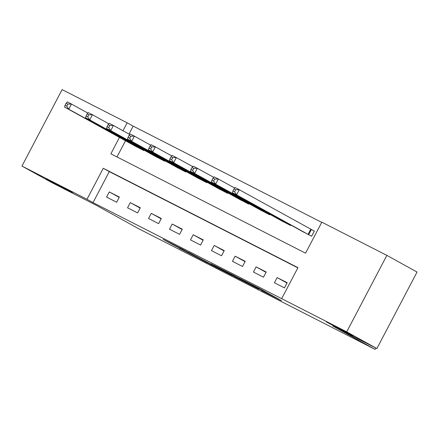<?xml version="1.0" encoding="UTF-8"?>
<svg xmlns="http://www.w3.org/2000/svg" width="439" height="439" viewBox="0 0 439 439"><rect width="100%" height="100%" fill="white"/><g stroke="black" fill="none" stroke-linecap="round" stroke-linejoin="round"><path stroke-width="0.66" d="M261.441 290.453L281.388 300.622L260.058 288.829L239.134 278.112L263.735 291.353L266.731 293.054L261.441 290.453M70.02 191.256L46.046 178.827L63.287 188.128L72.512 192.721L70.02 191.256M350.306 334.326L326.336 321.897L343.572 331.198L352.797 335.791L350.306 334.326M178.92 248.013L207.554 262.961L183.014 249.451L163.11 239.343L173.169 244.836L182.333 249.489L177.345 246.685L181.131 248.567L202.247 260.146L178.92 248.013M119.468 137.412L110.864 153.804L305.555 253.182L321.831 222.172L386.869 255.372L417.05 272.054L376.892 348.533L332.839 326.045L375.093 349.4L138.444 228.604L96.19 205.254L52.131 182.767L21.95 166.085L62.108 89.6L127.14 122.794L122.975 130.734M376.892 348.533L346.711 331.857L281.679 298.657L297.955 267.647L103.264 168.274L86.988 199.279L21.95 166.085M297.851 267.85L109.3 171.611L93.024 202.615L281.679 298.657M93.024 202.615L86.988 199.279M235.672 277.283L258.791 289.114L234.245 275.604L213.963 265.271L235.672 277.283L235.875 276.905M232.33 275.626L210.056 264.207L188.347 252.195L211.823 264.624L218.188 267.85L211.104 263.828L232.357 275.571M287.188 282.721L277.119 277.585L274.408 282.749L284.477 287.891L287.188 282.721M266.21 272.015L256.14 266.874L253.429 272.043L263.499 277.185L266.21 272.015M245.231 261.304L235.161 256.167L232.445 261.331L242.52 266.473L245.231 261.304M224.252 250.598L214.183 245.456L211.466 250.625L221.536 255.767L224.252 250.598M203.273 239.886L193.204 234.75L190.488 239.913L200.557 245.055L203.273 239.886M182.289 229.18L172.22 224.038L169.509 229.207L179.578 234.349L182.289 229.18M161.311 218.468L151.241 213.332L148.53 218.496L158.6 223.638L161.311 218.468M140.332 207.762L130.262 202.62L127.551 207.79L137.621 212.931L140.332 207.762M119.353 197.056L109.284 191.914L106.567 197.084L116.642 202.22L119.353 197.056M321.727 222.375L133.176 126.13L129.011 134.071M125.505 140.749L117.004 156.937M301.588 230.974L311.608 236.215L314.324 231.046L311.591 229.652M290.865 225.048L290.629 225.503L280.609 220.268M269.886 214.342L269.65 214.797L259.63 209.557M248.908 203.636L248.672 204.086L238.651 198.851M227.929 192.924L227.687 193.379L217.673 188.139M206.95 182.218L206.709 182.668L196.688 177.433M185.971 171.506L185.73 171.962L175.71 166.727M164.987 160.8L164.751 161.25L154.731 156.015M144.008 150.089L143.772 150.544L133.752 145.309M375.093 349.4L375.833 347.99M386.869 255.372L346.711 331.857M133.176 126.13L127.14 122.794M109.3 171.611L103.264 168.274M277.119 277.585L287.018 283.051M256.14 266.874L266.039 272.345M235.161 256.167L245.055 261.633M214.183 245.456L224.077 250.927M193.204 234.75L203.098 240.221M172.22 224.038L182.119 229.509M151.241 213.332L161.14 218.803M130.262 202.62L140.162 208.091M109.284 191.914L119.178 197.385M254.477 286.859L229.004 273.063L254.477 286.859M217.969 268.092L227.803 273.19L217.969 268.092M233.992 188.896L232.906 190.96L234.585 191.821L235.672 189.752L233.992 188.896L235.117 187.568L239.31 189.708L236.599 194.878L232.401 192.737L304.271 232.467M314.291 231.101L239.31 189.708L235.672 189.752M308.88 234.821L236.599 194.878L234.585 191.821M232.401 192.737L232.906 190.96M213.014 178.185L211.927 180.253L213.606 181.109L214.687 179.041L213.014 178.185L214.133 176.862L218.331 179.002L215.62 184.171L211.422 182.026L283.287 221.755M234.706 188.051L218.331 179.002L214.687 179.041M287.896 224.109L215.62 184.171L213.606 181.109M211.422 182.026L211.927 180.253M192.03 167.478L190.949 169.542L192.622 170.403L193.709 168.335L192.03 167.478L193.155 166.151L197.352 168.296L194.642 173.46L190.444 171.32L262.308 211.049M213.727 177.345L197.352 168.296L193.709 168.335M266.917 213.403L194.642 173.46L192.622 170.403M190.444 171.32L190.949 169.542M171.051 156.767L169.964 158.836L171.644 159.692L172.73 157.623L171.051 156.767L172.176 155.444L176.374 157.585L173.657 162.754L169.465 160.608L241.329 200.338M192.748 166.633L176.374 157.585L172.73 157.623M245.939 202.692L173.657 162.754L171.644 159.692M169.465 160.608L169.964 158.836M150.072 146.061L148.986 148.13L150.665 148.986L151.751 146.917L150.072 146.061L151.197 144.733L155.395 146.878L152.679 152.042L148.486 149.902L220.351 189.632M171.77 155.927L155.395 146.878L151.751 146.917M224.96 191.986L152.679 152.042L150.665 148.986M148.486 149.902L148.986 148.13M129.093 135.349L128.007 137.418L129.686 138.274L130.773 136.205L129.093 135.349L130.218 134.027L134.411 136.167L131.7 141.336L127.502 139.196L199.372 178.92M150.786 145.216L134.411 136.167L130.773 136.205M203.981 181.274L131.7 141.336L129.686 138.274M127.502 139.196L128.007 137.418M108.115 124.643L107.028 126.712L108.707 127.568L109.794 125.499L108.115 124.643L109.24 123.315L113.432 125.461L110.721 130.624L106.523 128.484L178.393 168.214M129.807 134.51L113.432 125.461L109.794 125.499M183.003 170.568L110.721 130.624L108.707 127.568M106.523 128.484L107.028 126.712M87.136 113.931L86.049 116L87.729 116.856L88.81 114.793L87.136 113.931L88.261 112.609L92.453 114.749L89.743 119.918L85.545 117.778L157.409 157.508M108.828 123.798L92.453 114.749L88.81 114.793M162.018 159.856L89.743 119.918L87.729 116.856M85.545 117.778L86.049 116M66.152 103.225L65.071 105.294L66.75 106.15L67.831 104.081L66.152 103.225L67.277 101.897L71.475 104.043L68.764 109.207L64.566 107.067L136.43 146.796M87.849 113.092L71.475 104.043L67.831 104.081M141.04 149.15L68.764 109.207L66.75 106.15M64.566 107.067L65.071 105.294M265.71 291.951L265.507 292.336M263.932 290.969L263.735 291.353M238.679 278.452L238.509 278.781M213.058 265.375L212.888 265.705M210.265 263.812L210.056 264.207M173.339 244.512L173.169 244.836M170.486 243.058L170.337 243.338M187.42 252.348L187.272 252.628M311.355 229.526L308.639 234.689M310.779 229.213L308.068 234.382M287.946 223.435L287.66 223.983M287.375 223.122L287.09 223.671M266.967 212.728L266.682 213.272M266.396 212.41L266.111 212.964M245.988 202.017L245.703 202.566M245.417 201.704L245.127 202.253M225.009 191.311L224.719 191.854M224.439 190.992L224.148 191.547M204.031 180.599L203.74 181.148M203.46 180.286L203.169 180.835M183.047 169.893L182.761 170.436M182.481 169.58L182.19 170.129M162.068 159.181L161.782 159.73M161.497 158.869L161.212 159.417M141.089 148.475L140.804 149.019M140.518 148.162L140.233 148.711M266.95 292.637L266.731 293.054M255.877 286.645L255.712 286.963"/></g></svg>
